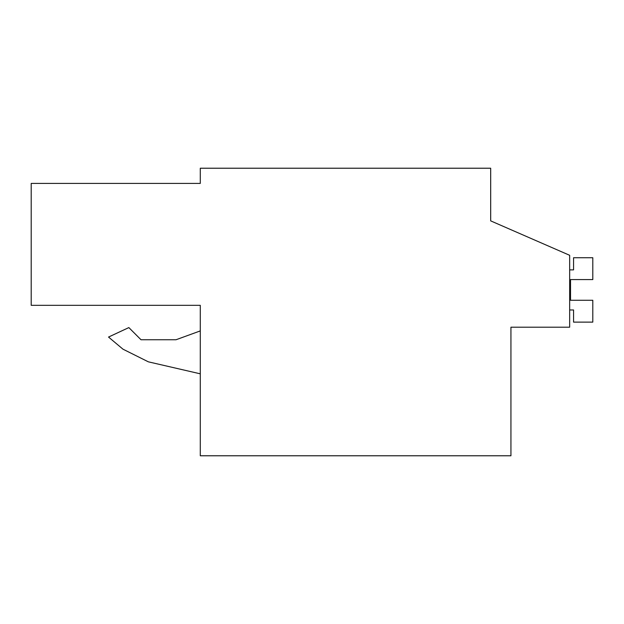 <?xml version="1.0" encoding="UTF-8"?>
<svg xmlns="http://www.w3.org/2000/svg" width="624" height="624" viewBox="0 0 624 624"><rect width="100%" height="100%" fill="white"/><g stroke="black" fill="none" stroke-linecap="round" stroke-linejoin="round"><path stroke-width="0.94" d="M510.939 327.187L569.665 327.187L569.665 255.302L490.682 220.873L490.682 168.223L200.288 168.223L200.288 183.409L31.2 183.409L31.2 305.331L200.288 305.331L200.288 455.777L510.939 455.777L510.939 327.187M200.288 305.331L31.2 305.331M490.682 220.873L490.682 207.706M200.288 330.907L175.991 339.76L141.016 339.76L128.848 327.584L108.529 337.061L122.967 349.175L148.356 361.834L200.288 373.823M122.967 349.175L148.356 361.834L122.967 349.175L108.529 337.061M175.991 339.76L141.016 339.76M569.665 309.972L573.565 309.972L573.565 322.124L592.8 322.124L592.8 300.269L570.523 300.269L570.523 279.583L592.8 279.583L592.8 257.728L573.565 257.728L573.565 269.88L569.665 269.88M570.523 300.269L570.523 279.583"/></g></svg>
